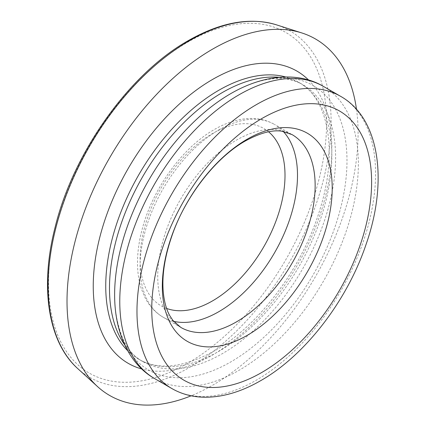 <?xml version="1.0" encoding="UTF-8"?>
<svg xmlns="http://www.w3.org/2000/svg" width="426" height="426" viewBox="0 0 426 426"><rect width="100%" height="100%" fill="white"/><g stroke="black" fill="none" stroke-linecap="round" stroke-linejoin="round"><path stroke-width="0.32" stroke-dasharray="2.13 1.6" d="M356.503 109.354A205.822 118.833 -60 0 1 212.553 385.269A205.822 118.833 -60 0 1 191.12 395.807M77.883 368.724A200.108 115.531 120 0 0 189.629 367.366A200.108 115.531 120 0 0 323.483 179.676A200.108 115.531 120 0 0 276.426 24.83M187.568 363.335A196.626 113.524 -60 0 1 48.527 283.061A196.626 113.524 -60 0 1 187.568 42.243A196.626 113.524 -60 0 1 326.604 122.518A196.626 113.524 -60 0 1 187.568 363.335M285.755 76.973A159.888 92.314 -60 0 1 298.738 82.351A159.888 92.314 -60 0 1 323.249 210.471A159.888 92.314 -60 0 1 218.799 351.365A159.888 92.314 -60 0 1 138.855 359.288A159.888 92.314 -60 0 1 127.699 350.731M308.594 80.04A168.723 97.41 -60 0 1 319.031 217.862A168.723 97.41 -60 0 1 212.553 354.975A168.723 97.41 -60 0 1 141.778 368.975M279.222 77.303A159.888 92.314 -60 0 1 302.487 84.518A159.888 92.314 -60 0 1 326.998 212.638A159.888 92.314 -60 0 1 222.542 353.532A159.888 92.314 -60 0 1 142.603 361.45A159.888 92.314 -60 0 1 124.722 344.911M243.794 86.941A164.303 94.86 -60 0 1 346.807 168.291A164.303 94.86 -60 0 1 230.807 361.908A164.303 94.86 -60 0 1 115.355 309.409C118.955 336.3 128.034 353.649 142.603 361.45L138.855 359.288C158.318 370.535 183.494 367.75 214.379 350.928C259.083 325.879 303.472 266.351 320.389 207.936C338.707 148.924 327.173 97.096 298.738 82.351L302.487 84.518C297.481 81.595 291.735 79.737 285.26 78.943C273.487 77.404 259.663 80.072 243.794 86.941M323.43 86.409A168.723 97.41 -60 0 1 349.293 221.605A168.723 97.41 -60 0 1 239.071 370.285A168.723 97.41 -60 0 1 154.713 378.639M340.635 96.34A168.723 97.41 -60 0 1 366.498 231.536A168.723 97.41 -60 0 1 256.276 380.216A168.723 97.41 -60 0 1 171.912 388.576M173.622 321.316A111.303 64.262 -60 0 1 163.147 317.21L180.789 327.397A111.303 64.262 -60 0 1 163.728 238.209A111.303 64.262 -60 0 1 236.441 140.127A111.303 64.262 -60 0 1 292.092 134.616L274.45 124.429A111.303 64.262 -60 0 1 283.242 131.448M218.799 129.941A111.303 64.262 -60 0 1 274.45 124.429C266.958 120.159 258.619 118.172 249.423 118.476C237.985 118.934 226.307 122.608 214.379 129.504C182.174 147.668 152.252 189.437 141.975 229.981C139.11 240.967 137.625 251.521 137.513 261.649C137.412 271.681 138.727 280.84 141.464 289.121L145.42 298.413C149.766 306.576 155.671 312.838 163.147 317.21A111.303 64.262 -60 0 1 146.086 228.022A111.303 64.262 -60 0 1 218.799 129.941M166.603 308.435A102.469 59.161 -60 0 1 144.323 228.432A102.469 59.161 -60 0 1 212.553 133.546A102.469 59.161 -60 0 1 268.577 131.81"/><path stroke-width="0.64" d="M191.12 395.807A205.822 118.833 -60 0 1 97.613 386.659A205.822 118.833 -60 0 1 81.835 218.799A205.822 118.833 -60 0 1 212.553 49.16A205.822 118.833 -60 0 1 301.826 32.946A205.822 118.833 -60 0 1 356.503 109.354M189.629 40.592A200.108 115.531 120 0 0 62.542 205.524A200.108 115.531 120 0 0 77.883 368.724C48.154 342.291 39.602 287.401 55.071 227.42C73.288 152.433 129.355 73.714 188.297 40.624C220.721 22.179 250.099 16.912 276.426 24.83A200.108 115.531 120 0 0 189.629 40.592M127.699 350.731A159.888 92.314 -60 0 1 117.922 220.114A159.888 92.314 -60 0 1 218.799 90.269A159.888 92.314 -60 0 1 285.755 76.973M141.778 368.975A168.723 97.41 -60 0 1 99.21 239.636A168.723 97.41 -60 0 1 212.553 79.454A168.723 97.41 -60 0 1 308.594 80.04M124.722 344.911A159.888 92.314 -60 0 1 124.589 214.347A159.888 92.314 -60 0 1 222.542 92.437A159.888 92.314 -60 0 1 279.222 77.303M230.807 93.598A164.303 94.86 -60 0 1 243.794 86.941C274.147 73.357 302.902 74.156 323.43 86.409A168.723 97.41 -60 0 0 239.071 94.764A168.723 97.41 -60 0 0 128.849 243.443A168.723 97.41 -60 0 0 154.713 378.639C133.839 366.988 118.769 342.483 115.355 309.409A164.303 94.86 -60 0 1 230.807 93.598M154.713 378.639L171.912 388.576A168.723 97.41 -60 0 1 146.054 253.374A168.723 97.41 -60 0 1 256.276 104.695A168.723 97.41 -60 0 1 340.635 96.34L323.43 86.409M261.686 372.521A155.469 89.764 -60 0 1 151.752 309.052A155.469 89.764 -60 0 1 261.686 118.636A155.469 89.764 -60 0 1 371.616 182.11A155.469 89.764 -60 0 1 261.686 372.521M247.261 139.158A120.137 69.363 -60 0 1 332.211 188.207A120.137 69.363 -60 0 1 247.261 335.342A120.137 69.363 -60 0 1 162.311 286.299A120.137 69.363 -60 0 1 247.261 139.158M236.441 321.886A111.303 64.262 -60 0 1 180.789 327.397L172.834 320.341L169.825 315.746C166.694 310.24 164.58 303.035 163.483 294.126C161.454 275.936 164.787 255.062 173.483 231.515C187.589 193.42 217.196 156.731 245.275 141.001C260.153 132.88 272.416 129.632 282.055 131.261L292.092 134.616A111.303 64.262 -60 0 1 309.154 223.804A111.303 64.262 -60 0 1 236.441 321.886M283.242 131.448A111.303 64.262 -60 0 1 288.615 222.452A111.303 64.262 -60 0 1 218.799 311.699A111.303 64.262 -60 0 1 173.622 321.316M268.577 131.81A102.469 59.161 -60 0 1 278.045 215.183A102.469 59.161 -60 0 1 212.553 300.878A102.469 59.161 -60 0 1 166.603 308.435M77.883 368.724L97.613 386.659M171.912 388.576C181.662 394.151 192.509 397.043 204.448 397.24C222.542 397.378 241.292 391.851 260.691 380.658C304.909 355.598 346.993 301.001 365.977 244.678C388.491 180.778 379.561 118.151 340.635 96.34M276.426 24.83L301.826 32.946"/></g></svg>

